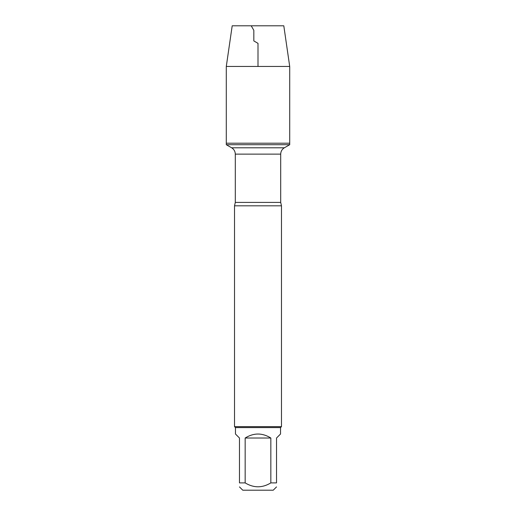 <?xml version="1.0" encoding="UTF-8"?>
<svg xmlns="http://www.w3.org/2000/svg" width="516" height="516" viewBox="0 0 516 516"><rect width="100%" height="100%" fill="white"/><g stroke="black" fill="none" stroke-linecap="round" stroke-linejoin="round"><path stroke-width="0.77" d="M226.292 144.712L289.708 144.712L289.708 143.203L226.292 143.203L226.292 144.712L231.652 147.802C233.993 149.259 235.212 151.369 235.302 154.129L235.302 202.407L234.522 205.82L234.522 426.648L281.478 426.648L281.478 205.82L234.522 205.82M276.524 486.911L273.235 490.2L242.765 490.2L239.476 486.911M270.842 438.02C262.283 432.711 253.717 432.711 245.158 438.02L270.842 438.02L270.842 482.892C262.283 488.091 253.717 488.091 245.158 482.892L239.476 482.892C239.476 488.091 239.476 488.091 239.476 482.892L239.476 438.02L235.457 434.001L235.457 427.583L280.543 427.583L280.543 434.001L276.524 438.02L276.524 482.892C276.524 488.091 276.524 488.091 276.524 482.892L270.842 482.892M245.158 438.02L245.158 482.892M235.457 427.583L234.522 426.648M226.292 143.203L289.708 143.203L289.708 66.448L226.292 66.448L226.292 143.203L226.292 66.448L232.2 25.8L251.215 25.8L253.827 30.321L253.827 40.932L258 43.344L258 66.448M226.292 66.448L232.2 25.8L283.8 25.8L289.708 66.448M235.302 202.407L280.698 202.407L281.478 205.82M280.698 202.407L280.698 154.129L235.302 154.129M231.652 147.802L284.348 147.802L289.708 144.712M280.698 154.129C280.788 151.369 282.007 149.259 284.348 147.802M280.543 427.583L281.478 426.648"/></g></svg>
